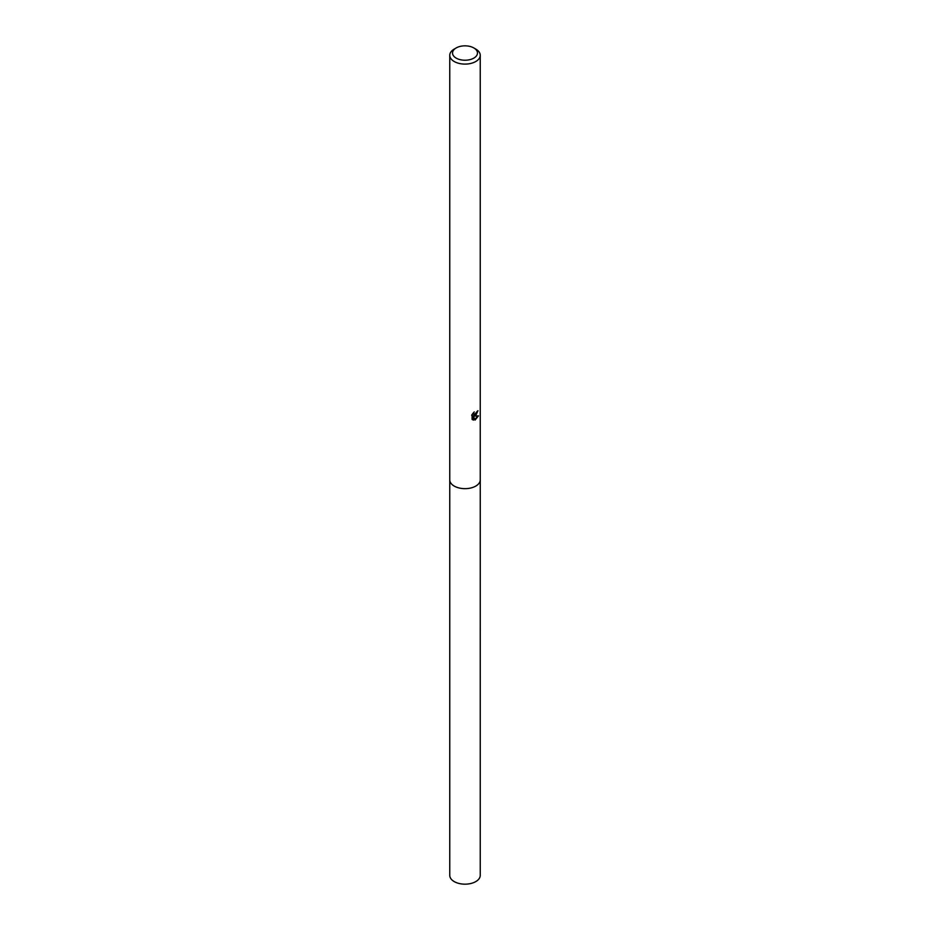<?xml version="1.0" encoding="UTF-8"?>
<svg xmlns="http://www.w3.org/2000/svg" width="930" height="930" viewBox="0 0 930 930"><rect width="100%" height="100%" fill="white"/><g stroke="black" fill="none" stroke-linecap="round" stroke-linejoin="round"><path stroke-width="1.4" d="M480.24 479.555A15.252 8.8 180 0 1 480.252 479.857A15.24 8.8 180 0 1 475.776 486.076A15.24 8.8 180 0 1 459.164 487.983A15.24 8.8 180 0 1 449.76 479.857A15.252 8.8 180 0 1 449.76 479.555M480.24 479.648A15.24 8.8 180 0 1 475.776 486.088A15.24 8.8 180 0 1 458.99 487.948A15.24 8.8 180 0 1 449.76 479.648M473.696 412.432L474.068 414.571L475.776 414.257L477.044 411.478A15.24 8.8 0 0 0 477.962 410.7L475.776 415.571L474.312 416.117L478.485 415.861M473.812 47.942L475.776 49.081A15.24 8.8 180 0 1 480.24 55.3A15.24 8.8 180 0 1 475.776 61.52A15.24 8.8 180 0 1 459.164 63.426A15.24 8.8 180 0 1 449.76 55.3A15.24 8.8 180 0 1 454.224 49.081L456.188 47.942A12.474 7.196 180 0 1 473.812 47.942A12.474 7.196 180 0 1 473.812 58.125A12.474 7.196 180 0 1 456.188 58.125A12.474 7.196 180 0 1 456.188 47.942L454.224 49.081M478.485 415.85L475.056 420.104L473.475 416.163L473.475 420.139L472.091 419.325L472.091 414.42M471.65 415.268L474.254 411.92M477.206 411.351L473.661 415.745L474.312 416.117M473.777 414.327L472.835 413.362M472.417 419.628L472.812 415.78L473.475 416.163M474.846 419.57L477.625 416.036M472.812 419.756L473.475 420.139M449.748 479.857A15.252 8.8 180 0 0 454.212 486.088A15.252 8.8 180 0 0 470.836 487.994A15.252 8.8 180 0 0 480.252 479.857L480.24 875.374A15.24 8.8 180 0 1 470.836 883.5A15.24 8.8 180 0 1 454.224 881.594A15.24 8.8 180 0 1 449.76 875.374L449.76 55.3M474.068 414.571L473.405 414.187M480.24 479.857L480.24 55.3"/></g></svg>
